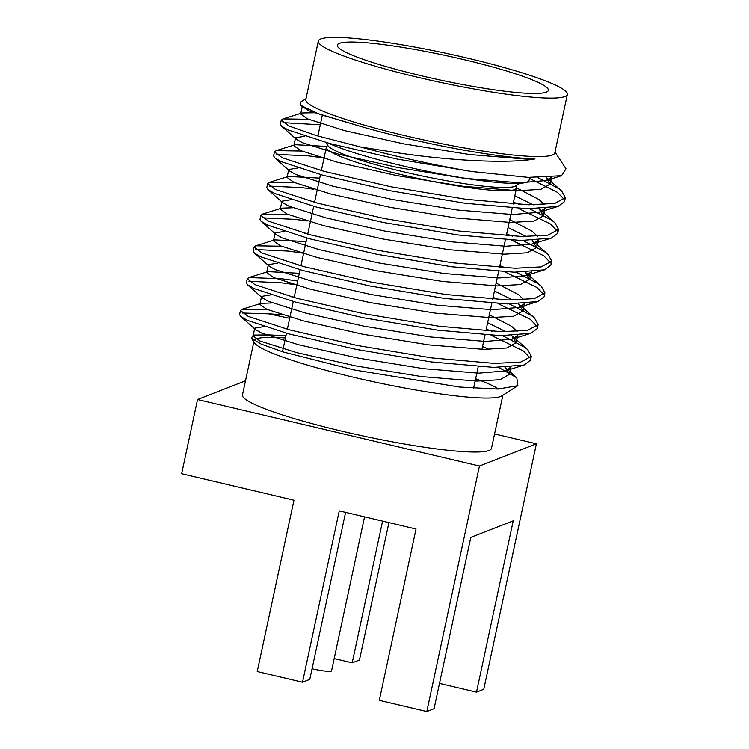 <?xml version="1.0" encoding="UTF-8"?>
<svg xmlns="http://www.w3.org/2000/svg" width="749" height="749" viewBox="0 0 749 749"><rect width="100%" height="100%" fill="white"/><g stroke="black" fill="none" stroke-linecap="round" stroke-linejoin="round"><path stroke-width="1.12" d="M516.304 186.801A97.239 11.31 -167.9 0 1 516.52 187.971A97.239 11.31 -167.9 0 1 402.606 174.938A97.239 11.31 -167.9 0 1 326.367 147.207A97.239 11.31 -167.9 0 1 327.051 146.224M312.052 668.782A17.592 2.05 12.1 0 0 331.545 670.879L364.557 516.866M555 152.056L565.982 168.778L561.563 175.697L528.26 177.373L471.496 171.484A147.019 17.096 -167.9 0 1 397.738 156.438A147.019 17.096 -167.9 0 1 360.531 146.991L316.265 135.56L289.067 126.038L281.25 120.186L282.991 118.894L308.485 119.306M471.496 171.484L397.176 159.06L329.953 143.593L288.215 129.998L281.512 126.113L280.398 124.147L281.25 120.186M282.972 122.639L320.282 124.783M538.054 177.71L558.267 188.383L561.656 190.986L565.345 197.68L554.766 203.428L528.663 204.777L466.084 199.318L391.231 186.829L323.999 171.352L282.27 157.758L274.452 151.916L276.194 150.615L301.688 151.036M565.345 197.68L564.503 201.65L558.136 206.378L527.811 208.746L465.232 203.288L390.379 190.789L323.147 175.322L281.418 161.728L274.714 157.842L273.6 155.876L274.452 151.916M276.175 154.369L308.757 155.904L320.235 157.477M529.768 208.784L551.47 220.103L554.859 222.715L558.548 229.409L547.968 235.158L521.856 236.506L459.277 231.048L384.424 218.549L317.202 203.082L275.463 189.488L267.646 183.636L269.387 182.344L294.881 182.765M558.548 229.409L557.696 233.379L551.33 238.107L521.014 240.476L458.425 235.008L383.572 222.519L316.35 207.052L274.611 193.457L267.908 189.572L266.794 187.606L267.646 183.636M269.368 186.098L301.959 187.634L313.438 189.197M522.961 240.513L544.663 251.833L548.053 254.445L551.741 261.139L541.162 266.887L515.059 268.236L452.48 262.777L377.627 250.278L310.395 234.812L268.666 221.217L260.849 215.366L262.59 214.074L288.084 214.495M551.741 261.139L550.899 265.099L544.532 269.837L514.207 272.196L451.628 266.738L376.775 254.248L309.543 238.781L267.814 225.187L261.111 221.292L259.997 219.335L260.849 215.366M262.571 217.828L295.153 219.363L306.631 220.927M516.164 272.243L537.866 283.562L541.255 286.174L544.944 292.868L534.365 298.617L508.253 299.965L445.674 294.497L370.821 282.008L303.598 266.541L261.86 252.947L254.042 247.095L255.784 245.803L281.278 246.224M544.944 292.868L544.092 296.829L537.726 301.566L507.41 303.925L444.822 298.467L369.969 285.978L302.746 270.501L261.008 256.916L254.304 253.022L253.19 251.065L254.042 247.095M255.765 249.548L288.356 251.093L303.635 253.237M509.357 303.972L531.06 315.292L534.449 317.894L538.138 324.589L527.558 330.346L501.456 331.685L438.877 326.227L364.023 313.737L296.791 298.271L255.063 284.676L247.245 278.825L248.986 277.533L282.401 278.853L297.681 280.997M538.138 324.598L537.295 328.558L530.929 333.286L500.604 335.655L438.025 330.197L363.171 317.707L295.939 302.231L254.211 288.637L247.507 284.751L246.393 282.785L247.245 278.825M248.968 281.278L281.549 282.813L293.028 284.386M529.468 178.384L557.425 192.343L564.334 199.543M513.468 202.202L519.197 204.411M518.345 208.381L550.618 224.073L557.528 231.272M506.67 233.931L512.391 236.141M511.539 240.101L543.821 255.802L550.73 263.002M499.864 265.661L505.594 267.87M504.742 271.831L537.014 287.532L543.924 294.722M493.067 297.381L498.787 299.591M497.935 303.56L530.217 319.252L537.127 326.452M486.26 329.111L491.99 331.32M502.56 335.692L524.263 347.021L527.652 349.624L531.341 356.318L520.761 362.067L494.649 363.415L432.07 357.956L357.217 345.467L289.994 329.991L248.256 316.406L240.438 310.554L242.18 309.253L267.674 309.674M491.138 335.29L523.411 350.981L530.32 358.181M531.341 356.318L530.489 360.288L524.122 365.016L493.806 367.385L431.218 361.926L356.365 349.427L289.142 333.96L247.404 320.366L240.701 316.481L239.586 314.514L240.438 310.554M567.349 94.449L554.822 152.908A127.339 14.802 -167.9 0 1 405.649 135.841A127.339 14.802 -167.9 0 1 305.807 99.523L318.334 41.064A127.339 14.802 -167.9 0 1 467.507 58.132A127.339 14.802 -167.9 0 1 567.349 94.449A127.339 14.802 -167.9 0 1 418.185 77.381A127.339 14.802 -167.9 0 1 318.334 41.064M302.484 106.686L309.29 110.983L358.05 125.626L319.617 114.279L300.864 105.469L300.368 102.257L305.985 98.671M358.05 125.626A129.334 15.036 12.1 0 0 404.844 137.928A129.334 15.036 12.1 0 0 534.973 158.928C508.843 163.694 452.387 160.895 399.058 153.021L360.531 146.991M285.472 337.968A127.339 14.802 12.1 0 0 254.211 340.533M251.411 338.136L254.529 342.883A127.339 14.802 12.1 0 0 353.884 377.318A127.339 14.802 12.1 0 0 501.83 395.903L517.868 385.679L497.945 389.068L459.661 387.046L353.996 369.922L283.15 351.955L261.129 344.081L251.402 338.136L253.078 335.486L269.116 334.915L254.398 335.075L253.05 336.067L259.978 341.01L296.763 352.648L355.962 365.943L421.884 376.616L477.01 381.101L500.014 379.706L509.376 374.425L505.004 367.394M285.959 335.683L269.116 334.915M498.609 389.049A127.339 14.802 12.1 0 0 475.624 378.732M498.74 367.459L516.819 377.796L517.868 385.679M253.855 341.853L242.47 394.966A127.339 14.802 12.1 0 0 342.312 431.284A127.339 14.802 12.1 0 0 491.484 448.351L502.869 395.238M463.743 59.602A107.893 12.546 -167.9 0 1 548.334 90.376A107.893 12.546 -167.9 0 1 421.949 75.911A107.893 12.546 -167.9 0 1 337.35 45.146A107.893 12.546 -167.9 0 1 463.743 59.602M328.68 143.256A107.893 12.546 12.1 0 0 402.672 165.847A107.893 12.546 12.1 0 0 529.056 180.312L529.674 177.438M325.834 142.479L327.865 145.587A96.78 11.254 12.1 0 0 403.374 171.755A96.78 11.254 12.1 0 0 515.818 185.874L519.872 183.29M242.161 313.007L268.769 313.85L289.685 318.288M287.429 328.83L284.133 328.399M263.938 326.601L254.754 328.137L255.615 329.663L261.673 333.08L298.458 344.718L357.666 358.013L423.588 368.677L478.705 373.161L505.116 370.933L510.874 367.122M489.05 349.399L482.534 346.506M294.226 297.11L290.93 296.679M270.745 294.872L261.56 296.407L262.422 297.933L268.479 301.351L305.264 312.988L364.473 326.283L430.385 336.956L485.511 341.441L511.913 339.203L517.671 335.393M517.1 331.517L511.689 326.377L489.34 314.777M301.032 265.38L297.737 264.949M277.542 263.142L268.357 264.678L269.219 266.204L275.276 269.621L312.061 281.259L371.27 294.554L437.191 305.227L492.308 309.712L518.72 307.474L524.478 303.663M523.907 299.787L518.495 294.647L496.138 283.056M307.83 233.651L304.534 233.22M284.348 231.413L275.164 232.958L276.025 234.474L282.083 237.892L318.868 249.539L378.076 262.824L443.988 273.497L499.115 277.982L525.517 275.744L531.275 271.934M314.636 201.921L311.341 201.49M291.146 199.683L281.961 201.228L282.822 202.754L288.88 206.162L325.665 217.809L384.874 231.095L450.795 241.768L505.912 246.252L532.324 244.015L538.082 240.204M537.51 236.328L532.099 231.188L509.741 219.597M321.433 170.192L318.138 169.761M297.952 167.963L288.768 169.499L289.629 171.025L295.686 174.442L332.472 186.08L391.68 199.374L457.592 210.038L512.719 214.523L539.121 212.295L544.879 208.484M544.308 204.608L538.896 199.468L516.538 187.868M304.749 136.234L295.565 137.769L296.426 139.295L302.484 142.713L339.269 154.35L398.477 167.645L464.399 178.318L519.516 182.803L545.927 180.565L551.33 177.382M268.769 313.85A147.019 17.096 -167.9 0 1 282.083 314.842M272.308 302.942L261.204 303.345L259.856 304.347L266.775 309.281L303.56 320.918L362.769 334.213L428.69 344.886L483.807 349.371L506.82 347.985L516.173 342.696L511.801 335.664M506.034 331.76L487.636 322.716M299.328 273.31L268.002 271.615L266.653 272.617L273.582 277.551L310.367 289.198L369.566 302.484L435.487 313.157L490.614 317.642L513.617 316.256L522.98 310.975L518.608 303.935M512.84 300.031L494.443 290.987M306.135 241.581L274.808 239.886L273.46 240.888L280.379 245.822L317.164 257.469L376.373 270.754L442.294 281.427L497.411 285.912L520.424 284.526L529.777 279.246L525.405 272.215M292.709 207.754L281.605 208.156L280.257 209.158L287.185 214.102L323.971 225.739L383.17 239.034L449.091 249.698L504.217 254.183L527.221 252.797L536.584 247.516L532.211 240.485M526.444 236.581L508.047 227.527M319.739 178.131L288.412 176.427L287.064 177.429L293.983 182.372L330.768 194.01L389.976 207.304L455.898 217.978L511.015 222.462L534.028 221.067L543.381 215.787L539.008 208.756M533.241 204.852L514.844 195.798M326.807 146.439L295.209 144.707L293.861 145.699L300.789 150.643L337.574 162.28L396.773 175.575L462.695 186.248L517.821 190.733L540.825 189.347L550.187 184.057L546.555 177.644M315.357 112.725L302.016 112.977L300.667 113.979L307.586 118.913L344.371 130.56L403.58 143.845L469.501 154.519L524.618 159.003L534.973 158.928M494.574 433.933L536.396 443.801L479.444 466.018L197.549 399.526L245.503 380.81M322.332 115.224L318.072 135.082A107.893 12.546 12.1 0 0 318.194 136.131M197.549 399.526L181.651 473.724L293.964 500.22L257.235 671.544L302.512 682.227L339.241 510.893L416.041 529.019L379.312 700.343L426.808 711.55L479.444 466.018M536.396 443.801L483.76 689.323L476.495 692.16L513.224 520.836L470.803 537.389L434.074 708.713L426.808 711.55M382.58 521.117L352.199 662.837L359.464 660.009L388.918 522.615M345.579 512.391L309.777 679.39L302.512 682.227M476.495 692.16L439.494 683.434M352.199 662.837L334.176 658.586M326.367 147.207L321.34 170.641M320.488 174.611L314.543 202.37M313.691 206.331L307.736 234.1M306.884 238.06L300.939 265.82M300.087 269.79L294.132 297.55M293.28 301.519L287.335 329.279M286.483 333.249L282.513 351.758M516.52 187.971L513.074 204.056M512.222 208.025L506.268 235.785M505.425 239.755L499.471 267.515M498.619 271.484L492.664 299.244M491.821 303.205L485.867 330.974M485.015 334.934L481.935 349.324M478.218 366.664L473.583 388.244M515.836 188.954L516.604 185.377M281.512 126.113L296.426 139.295M558.136 206.378L539.121 212.295M274.714 157.842L289.629 171.025M551.33 238.107L532.324 244.015M267.908 189.572L282.822 202.754M544.532 269.837L525.517 275.744M261.111 221.292L276.025 234.474M537.726 301.566L518.72 307.474M254.304 253.022L269.219 266.204M530.929 333.286L511.913 339.203M247.507 284.751L262.422 297.933M524.122 365.016L505.116 370.933M240.701 316.481L255.615 329.663M545.927 180.565L561.563 175.697M303.233 107.566L300.864 105.469M254.754 328.137L253.05 336.067M511.071 366.495L509.376 374.425M261.56 296.407L259.856 304.347M517.877 334.766L516.173 342.696M268.357 264.678L266.653 272.617M524.674 303.036L522.98 310.975M275.164 232.958L273.46 240.888M531.481 271.316L529.777 279.246M281.961 201.228L280.257 209.158M538.278 239.586L536.584 247.516M288.768 169.499L287.064 177.429M545.085 207.857L543.381 215.787M295.565 137.769L293.861 145.699M551.62 177.363L550.187 184.057M302.371 106.04L300.667 113.979M254.398 335.075L253.078 335.477M505.94 368.18L516.819 377.796M261.204 303.345L242.18 309.253M512.737 336.451L527.652 349.624M268.002 271.615L248.986 277.533M519.544 304.721L534.449 317.894M274.808 239.886L255.784 245.803M526.341 273.001L541.255 286.174M281.605 208.156L262.59 214.074M533.148 241.272L548.053 254.445M288.412 176.427L269.387 182.344M539.945 209.542L554.859 222.715M295.209 144.707L276.194 150.615M546.751 177.813L561.656 190.986M302.016 112.977L282.991 118.894M326.583 148.377L327.35 144.8"/></g></svg>
